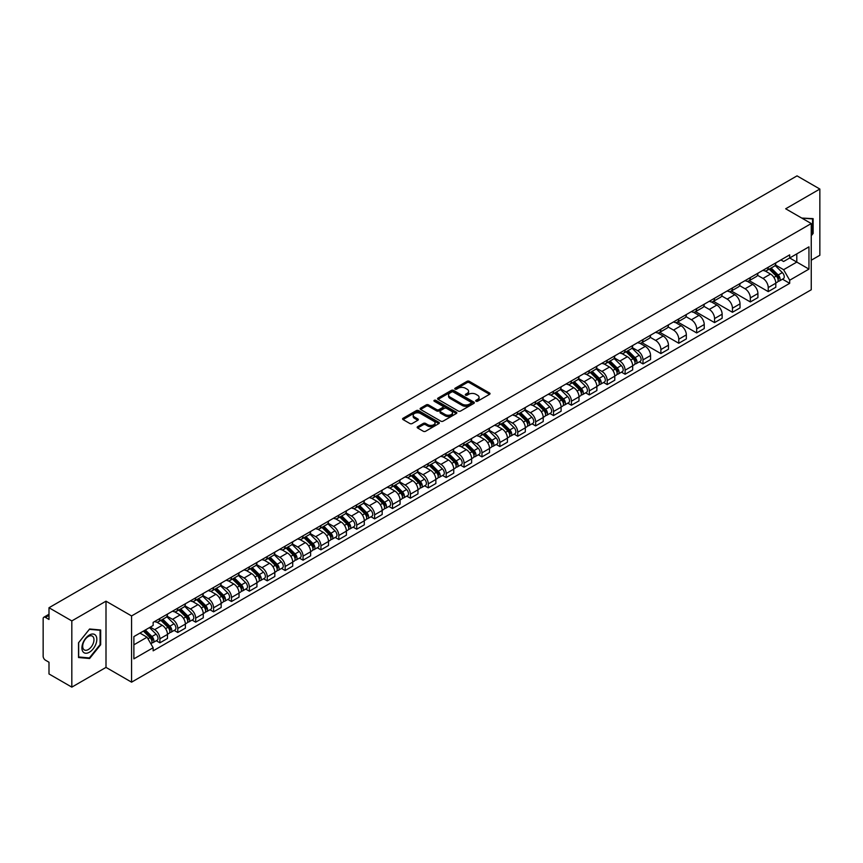 <?xml version="1.0" encoding="UTF-8"?>
<svg xmlns="http://www.w3.org/2000/svg" width="863" height="863" viewBox="0 0 863 863"><rect width="100%" height="100%" fill="white"/><g stroke="black" fill="none" stroke-linecap="round" stroke-linejoin="round"><path stroke-width="1.29" d="M476.031 401.219A1.111 0.647 0 0 0 477.606 401.219L489.569 394.315A1.597 0.917 0 0 0 490.033 393.668A1.597 0.917 0 0 0 489.569 393.021L469.31 381.317A1.597 0.917 0 0 0 467.056 381.317L455.092 388.221A1.111 0.647 0 0 0 456.667 389.137L458.221 388.242A5.092 2.945 0 0 1 465.427 388.242L467.11 389.213A5.092 2.945 0 0 1 468.598 391.295A5.092 2.945 0 0 1 467.11 393.377L465.567 394.272A1.111 0.647 0 0 0 467.142 395.178L468.685 394.283A5.092 2.945 0 0 1 475.891 394.283L477.584 395.265A5.092 2.945 0 0 1 479.073 397.336A5.092 2.945 0 0 1 477.584 399.418L476.031 400.313A1.111 0.647 0 0 0 476.031 401.219L476.031 400.313M417.638 426.689A1.597 0.917 0 0 0 417.163 427.336A1.597 0.917 0 0 0 417.638 427.983L423.323 431.273A1.597 0.917 0 0 0 425.567 431.273L438.857 423.604A1.597 0.917 0 0 0 439.321 422.946A1.597 0.917 0 0 0 438.857 422.298L418.587 410.605A1.597 0.917 0 0 0 416.344 410.605L403.053 418.275A1.597 0.917 0 0 0 402.59 418.922A1.597 0.917 0 0 0 403.053 419.569L409.925 423.539A1.597 0.917 0 0 0 412.169 423.539L417.854 420.249A1.597 0.917 0 0 0 418.328 419.601A1.597 0.917 0 0 0 417.854 418.954L414.456 416.991A4.261 2.46 0 0 1 413.204 415.243A4.261 2.46 0 0 1 415.837 412.978A4.261 2.46 0 0 1 420.475 413.506L433.819 421.209A4.261 2.46 0 0 1 435.06 422.946A4.261 2.46 0 0 1 432.439 425.222A4.261 2.46 0 0 1 427.789 424.693L425.567 423.409A1.597 0.917 0 0 0 423.323 423.409L417.638 426.689L417.638 427.983L423.323 424.725L423.323 423.409M131.575 615.945L105.998 601.177L71.823 620.918L48.997 607.735L797.024 175.869L819.85 189.04L785.675 208.781L811.252 223.549L131.575 615.945L131.575 682.169L811.252 289.763L811.252 223.549M458.329 411.058A1.597 0.917 0 0 0 460.583 411.058L473.863 403.388A1.597 0.917 0 0 0 474.337 402.741A1.597 0.917 0 0 0 473.863 402.082L453.604 390.389A1.597 0.917 0 0 0 451.349 390.389L438.07 398.059A1.597 0.917 0 0 0 437.595 398.706A1.597 0.917 0 0 0 438.07 399.353L458.329 411.058M434.628 401.468A1.111 0.647 0 0 1 435.761 401.619L456.344 413.506L443.075 421.166A1.597 0.917 0 0 1 440.82 421.166L420.561 409.461L420.561 408.167A1.597 0.917 0 0 0 420.098 408.814A1.597 0.917 0 0 0 420.561 409.461M420.561 408.167L426.246 404.876A1.597 0.917 0 0 1 428.501 404.876L436.71 409.623A1.597 0.917 0 0 0 438.965 409.623L442.741 407.444A1.597 0.917 0 0 0 443.204 406.797A1.597 0.917 0 0 0 442.741 406.149L434.186 401.209A1.111 0.647 0 0 1 435.761 400.303L456.365 412.19A1.597 0.917 0 0 1 456.829 412.838A1.597 0.917 0 0 1 456.365 413.496L456.365 412.19M71.823 620.918L71.823 687.131L48.997 673.96L48.997 662.234L45.448 660.184A3.247 1.877 -120 0 1 43.15 656.204L43.15 618.728A3.247 1.877 -120 0 1 43.819 617.239L48.997 614.251M811.252 260.227L819.85 255.265L819.85 189.04M71.823 687.131L105.998 667.401L131.575 682.169M48.997 607.735L48.997 619.461L45.448 617.401A3.247 1.877 -120 0 0 43.819 617.239M768.243 267.25A7.465 4.304 60 0 1 766.689 270.594L774.262 266.225A7.465 4.304 -120 0 0 775.805 262.881M757.498 275.286L762.968 278.436A7.465 4.304 60 0 1 768.243 287.573L775.805 283.204A7.465 4.304 -120 0 0 770.53 274.067L765.114 270.939M775.805 283.204L775.805 287.25L768.243 291.618L749.267 280.658M766.689 270.594A7.465 4.304 60 0 1 763.021 270.259M768.243 287.573L768.243 291.618M750.346 277.573A7.465 4.304 60 0 1 748.804 280.928L756.366 276.559A7.465 4.304 -120 0 0 757.919 273.204M731.371 290.993L750.346 301.942L757.919 297.573L757.919 293.539A7.465 4.304 -120 0 0 752.644 284.402L747.218 281.273M748.804 280.928A7.465 4.304 60 0 1 745.125 280.594M739.602 285.61L745.071 288.771A7.465 4.304 60 0 1 750.346 297.908L750.346 301.942M732.45 287.908A7.465 4.304 60 0 1 730.907 291.252L738.48 286.883A7.465 4.304 -120 0 0 740.023 283.539M713.474 301.316L732.45 312.277L740.023 307.908L740.023 303.862A7.465 4.304 -120 0 0 734.747 294.725L729.332 291.597M730.907 291.252A7.465 4.304 60 0 1 727.239 290.917M721.716 295.944L727.175 299.094A7.465 4.304 60 0 1 732.45 308.231L732.45 312.277M714.564 298.242A7.465 4.304 60 0 1 713.021 301.586L720.583 297.217A7.465 4.304 -120 0 0 722.126 293.862M695.589 311.651L714.564 322.611L722.137 318.231L722.137 314.197A7.465 4.304 -120 0 0 716.851 305.06L711.436 301.931M713.021 301.586A7.465 4.304 60 0 1 709.343 301.252M703.82 306.268L709.289 309.429A7.465 4.304 60 0 1 714.564 318.566L714.564 322.611M696.668 308.566A7.465 4.304 60 0 1 695.125 311.921L702.698 307.552A7.465 4.304 -120 0 0 704.24 304.197M677.692 321.985L696.668 332.935L704.24 328.566L704.24 324.531A7.465 4.304 -120 0 0 698.965 315.383L693.55 312.255M695.125 311.921A7.465 4.304 60 0 1 691.446 311.575M685.923 316.602L691.392 319.763A7.465 4.304 60 0 1 696.668 328.9L696.668 332.935M678.782 318.9A7.465 4.304 60 0 1 677.228 322.244L684.801 317.875A7.465 4.304 -120 0 0 686.344 314.531M659.807 332.309L678.782 343.269L686.344 338.9L686.344 334.855A7.465 4.304 -120 0 0 681.069 325.718L675.653 322.589M677.228 322.244A7.465 4.304 60 0 1 673.561 321.91M668.038 326.937L673.507 330.087A7.465 4.304 60 0 1 678.782 339.224L678.782 343.269M660.885 329.224A7.465 4.304 60 0 1 659.343 332.579L666.905 328.21A7.465 4.304 -120 0 0 668.458 324.855M641.91 342.643L660.885 353.593L668.458 349.224L668.458 345.189A7.465 4.304 -120 0 0 663.183 336.052L657.757 332.924M659.343 332.579A7.465 4.304 60 0 1 655.664 332.244M650.141 337.26L655.61 340.421A7.465 4.304 60 0 1 660.885 349.558L660.885 353.593M642.989 339.558A7.465 4.304 60 0 1 641.446 342.902L649.019 338.533A7.465 4.304 -120 0 0 650.562 335.189M639.364 361.834L642.989 363.927L650.562 359.558L650.562 355.513A7.465 4.304 -120 0 0 645.287 346.376L639.871 343.247M641.446 342.902A7.465 4.304 60 0 1 637.779 342.568M632.255 347.595L637.714 350.745A7.465 4.304 60 0 1 642.989 359.882L642.989 363.927M625.103 349.882A7.465 4.304 60 0 1 623.561 353.237L631.123 348.868A7.465 4.304 -120 0 0 632.676 345.513M621.468 372.158L625.103 374.251L632.676 369.882L632.676 365.847A7.465 4.304 -120 0 0 627.39 356.71L621.975 353.582M623.561 353.237A7.465 4.304 60 0 1 619.882 352.902M614.359 357.918L619.828 361.079A7.465 4.304 60 0 1 625.103 370.216L625.103 374.251M607.207 360.216A7.465 4.304 60 0 1 605.664 363.571L613.237 359.191A7.465 4.304 -120 0 0 614.78 355.847M603.582 382.492L607.207 384.585L614.78 380.216L614.78 376.171A7.465 4.304 -120 0 0 609.505 367.034L604.089 363.906M605.664 363.571A7.465 4.304 60 0 1 601.996 363.226M596.462 368.253L601.932 371.403A7.465 4.304 60 0 1 607.207 380.551L607.207 384.585M589.321 370.551A7.465 4.304 60 0 1 587.768 373.895L595.341 369.526A7.465 4.304 -120 0 0 596.883 366.182M585.686 392.816L589.321 394.92L596.883 390.54L596.883 386.505A7.465 4.304 -120 0 0 591.608 377.368L586.193 374.24M587.768 373.895A7.465 4.304 60 0 1 584.1 373.56M578.577 378.577L584.046 381.737A7.465 4.304 60 0 1 589.321 390.874L589.321 394.92M571.425 380.874A7.465 4.304 60 0 1 569.882 384.229L577.455 379.86A7.465 4.304 -120 0 0 578.997 376.505M567.8 403.15L571.425 405.243L578.997 400.874L578.997 396.84A7.465 4.304 -120 0 0 573.722 387.692L568.296 384.574M569.882 384.229A7.465 4.304 60 0 1 566.204 383.895M560.68 388.911L566.15 392.072A7.465 4.304 60 0 1 571.425 401.209L571.425 405.243M553.528 391.209A7.465 4.304 60 0 1 551.986 394.553L559.558 390.184A7.465 4.304 -120 0 0 561.101 386.84M549.904 413.485L553.528 415.578L561.101 411.209L561.101 407.163A7.465 4.304 -120 0 0 555.826 398.026L550.411 394.898M551.986 394.553A7.465 4.304 60 0 1 548.318 394.218M542.795 399.245L548.253 402.395A7.465 4.304 60 0 1 553.528 411.532L553.528 415.578M535.643 401.532A7.465 4.304 60 0 1 534.1 404.887L541.662 400.518A7.465 4.304 -120 0 0 543.215 397.163M532.007 423.809L535.643 425.901L543.215 421.532L543.215 417.498A7.465 4.304 -120 0 0 537.94 408.361L532.514 405.232M534.1 404.887A7.465 4.304 60 0 1 530.421 404.553M524.898 409.569L530.367 412.73A7.465 4.304 60 0 1 535.643 421.867L535.643 425.901M517.746 411.867A7.465 4.304 60 0 1 516.203 415.211L523.776 410.842A7.465 4.304 -120 0 0 525.319 407.498M514.121 434.143L517.746 436.236L525.319 431.867L525.319 427.821A7.465 4.304 -120 0 0 520.044 418.684L514.628 415.556M516.203 415.211A7.465 4.304 60 0 1 512.536 414.876M507.002 419.903L512.471 423.053A7.465 4.304 60 0 1 517.746 432.19L517.746 436.236M499.86 422.201A7.465 4.304 60 0 1 498.307 425.545L505.88 421.176A7.465 4.304 -120 0 0 507.422 417.821M496.225 444.467L499.86 446.559L507.422 442.19L507.422 438.156A7.465 4.304 -120 0 0 502.147 429.019L496.732 425.891M498.307 425.545A7.465 4.304 60 0 1 494.639 425.211M489.116 430.227L494.585 433.388A7.465 4.304 60 0 1 499.86 442.525L499.86 446.559M481.964 432.525A7.465 4.304 60 0 1 480.421 435.88L487.994 431.5A7.465 4.304 -120 0 0 489.537 428.156M478.339 454.801L481.964 456.894L489.537 452.525L489.537 448.48A7.465 4.304 -120 0 0 484.262 439.343L478.836 436.214M480.421 435.88A7.465 4.304 60 0 1 476.743 435.535M471.22 440.562L476.689 443.722A7.465 4.304 60 0 1 481.964 452.859L481.964 456.894M464.067 442.859A7.465 4.304 60 0 1 462.525 446.203L470.098 441.834A7.465 4.304 -120 0 0 471.64 438.49M460.443 465.125L464.067 467.228L471.64 462.859L471.64 458.814A7.465 4.304 -120 0 0 466.365 449.677L460.95 446.549M462.525 446.203A7.465 4.304 60 0 1 458.857 445.869M453.334 450.896L458.792 454.046A7.465 4.304 60 0 1 464.067 463.183L464.067 467.228M446.182 453.183A7.465 4.304 60 0 1 444.639 456.538L452.201 452.169A7.465 4.304 -120 0 0 453.755 448.814M442.546 475.459L446.182 477.552L453.755 473.183L453.755 469.148A7.465 4.304 -120 0 0 448.48 460.011L443.053 456.883M444.639 456.538A7.465 4.304 60 0 1 440.961 456.203M435.437 461.22L440.907 464.38A7.465 4.304 60 0 1 446.182 473.517L446.182 477.552M428.285 463.517A7.465 4.304 60 0 1 426.743 466.861L434.316 462.492A7.465 4.304 -120 0 0 435.858 459.148M424.661 485.793L428.285 487.886L435.858 483.517L435.858 479.472A7.465 4.304 -120 0 0 430.583 470.335L425.168 467.207M426.743 466.861A7.465 4.304 60 0 1 423.075 466.527M417.541 471.554L423.01 474.704A7.465 4.304 60 0 1 428.285 483.841L428.285 487.886M410.4 473.841A7.465 4.304 60 0 1 408.846 477.196L416.419 472.827A7.465 4.304 -120 0 0 417.962 469.472M406.764 496.117L410.4 498.21L417.962 493.841L417.962 489.806A7.465 4.304 -120 0 0 412.687 480.669L407.271 477.541M408.846 477.196A7.465 4.304 60 0 1 405.179 476.861M399.655 481.878L405.125 485.038A7.465 4.304 60 0 1 410.4 494.175L410.4 498.21M392.503 484.175A7.465 4.304 60 0 1 390.961 487.53L398.533 483.151A7.465 4.304 -120 0 0 400.076 479.806M388.879 506.452L392.503 508.544L400.076 504.175L400.076 500.13A7.465 4.304 -120 0 0 394.801 490.993L389.375 487.865M390.961 487.53A7.465 4.304 60 0 1 387.282 487.185M381.759 492.212L387.228 495.362A7.465 4.304 60 0 1 392.503 504.51L392.503 508.544M374.607 494.51A7.465 4.304 60 0 1 373.064 497.854L380.637 493.485A7.465 4.304 -120 0 0 382.18 490.13M370.982 516.775L374.618 518.879L382.18 514.499L382.18 510.465A7.465 4.304 -120 0 0 376.904 501.327L371.489 498.199M373.064 497.854A7.465 4.304 60 0 1 369.396 497.52M363.873 502.536L369.332 505.696A7.465 4.304 60 0 1 374.618 514.833L374.618 518.879M356.721 504.833A7.465 4.304 60 0 1 355.178 508.188L362.74 503.819A7.465 4.304 -120 0 0 364.294 500.464M353.086 527.11L356.721 529.202L364.294 524.833L364.294 520.799A7.465 4.304 -120 0 0 359.019 511.651L353.593 508.523M355.178 508.188A7.465 4.304 60 0 1 351.5 507.843M345.977 512.87L351.446 516.031A7.465 4.304 60 0 1 356.721 525.168L356.721 529.202M338.825 515.168A7.465 4.304 60 0 1 337.282 518.512L344.855 514.143A7.465 4.304 -120 0 0 346.397 510.799M335.2 537.433L338.825 539.537L346.397 535.168L346.397 531.123A7.465 4.304 -120 0 0 341.122 521.986L335.707 518.857M337.282 518.512A7.465 4.304 60 0 1 333.614 518.178M328.08 523.205L333.55 526.354A7.465 4.304 60 0 1 338.825 535.491L338.825 539.537M320.939 525.491A7.465 4.304 60 0 1 319.386 528.846L326.958 524.477A7.465 4.304 -120 0 0 328.501 521.123M317.304 547.768L320.939 549.86L328.501 545.492L328.501 541.457A7.465 4.304 -120 0 0 323.226 532.32L317.811 529.192M319.386 528.846A7.465 4.304 60 0 1 315.718 528.512M310.195 533.528L315.664 536.689A7.465 4.304 60 0 1 320.939 545.826L320.939 549.86M303.042 535.826A7.465 4.304 60 0 1 301.5 539.17L309.073 534.801A7.465 4.304 -120 0 0 310.615 531.457M299.418 558.102L303.042 560.195L310.615 555.826L310.615 551.781A7.465 4.304 -120 0 0 305.34 542.644L299.925 539.515M301.5 539.17A7.465 4.304 60 0 1 297.821 538.836M292.298 543.863L297.767 547.013A7.465 4.304 60 0 1 303.042 556.15L303.042 560.195M285.157 546.16A7.465 4.304 60 0 1 283.603 549.504L291.176 545.136A7.465 4.304 -120 0 0 292.719 541.781M281.521 568.426L285.157 570.519L292.719 566.15L292.719 562.115A7.465 4.304 -120 0 0 287.444 552.978L282.028 549.85M283.603 549.504A7.465 4.304 60 0 1 279.936 549.17M274.412 554.186L279.871 557.347A7.465 4.304 60 0 1 285.157 566.484L285.157 570.519M267.26 556.484A7.465 4.304 60 0 1 265.718 559.839L273.28 555.459A7.465 4.304 -120 0 0 274.833 552.115M263.636 578.76L267.26 580.853L274.833 576.484L274.833 572.439A7.465 4.304 -120 0 0 269.558 563.302L264.132 560.173M265.718 559.839A7.465 4.304 60 0 1 262.039 559.494M256.516 564.521L261.985 567.671A7.465 4.304 60 0 1 267.26 576.818L267.26 580.853M249.364 566.818A7.465 4.304 60 0 1 247.821 570.163L255.394 565.794A7.465 4.304 -120 0 0 256.937 562.449M245.739 589.084L249.364 591.187L256.937 586.808L256.937 582.773A7.465 4.304 -120 0 0 251.662 573.636L246.246 570.508M247.821 570.163A7.465 4.304 60 0 1 244.153 569.828M238.62 574.844L244.089 578.005A7.465 4.304 60 0 1 249.364 587.142L249.364 591.187M231.478 577.142A7.465 4.304 60 0 1 229.936 580.497L237.498 576.128A7.465 4.304 -120 0 0 239.04 572.773M227.843 599.418L231.478 601.511L239.04 597.142L239.04 593.108A7.465 4.304 -120 0 0 233.765 583.971L228.35 580.842M229.936 580.497A7.465 4.304 60 0 1 226.257 580.163M220.734 585.179L226.203 588.339A7.465 4.304 60 0 1 231.478 597.476L231.478 601.511M213.582 587.476A7.465 4.304 60 0 1 212.039 590.821L219.612 586.452A7.465 4.304 -120 0 0 221.155 583.108M209.957 609.753L213.582 611.845L221.155 607.476L221.155 603.431A7.465 4.304 -120 0 0 215.879 594.294L210.464 591.166M212.039 590.821A7.465 4.304 60 0 1 208.361 590.486M202.837 595.513L208.307 598.663A7.465 4.304 60 0 1 213.582 607.8L213.582 611.845M195.696 597.8A7.465 4.304 60 0 1 194.143 601.155L201.715 596.786A7.465 4.304 -120 0 0 203.258 593.431M192.061 620.076L195.696 622.169L203.258 617.8L203.258 613.766A7.465 4.304 -120 0 0 197.983 604.629L192.568 601.5M194.143 601.155A7.465 4.304 60 0 1 190.475 600.821M184.952 605.837L190.421 608.998A7.465 4.304 60 0 1 195.696 618.135L195.696 622.169M177.8 608.135A7.465 4.304 60 0 1 176.257 611.479L183.819 607.11A7.465 4.304 -120 0 0 185.372 603.766M174.175 630.411L177.8 632.503L185.372 628.135L185.372 624.089A7.465 4.304 -120 0 0 180.097 614.952L174.671 611.824M176.257 611.479A7.465 4.304 60 0 1 172.578 611.144M167.055 616.171L172.524 619.321A7.465 4.304 60 0 1 177.8 628.458L177.8 632.503M159.903 618.469A7.465 4.304 60 0 1 158.361 621.813L165.933 617.444A7.465 4.304 -120 0 0 167.476 614.089M156.279 640.734L159.903 642.838L167.476 638.458L167.476 634.424A7.465 4.304 -120 0 0 162.201 625.287L156.786 622.158M158.361 621.813A7.465 4.304 60 0 1 154.693 621.479M150.27 627.142L154.628 629.656A7.465 4.304 60 0 1 159.903 638.793L159.903 642.838M780.907 259.936L783.604 261.489L808.955 246.85L796.797 253.873L796.797 262.082L783.604 269.698L775.384 264.952M133.873 644.823L147.066 637.207L153.139 647.735L133.873 658.857L133.873 636.603L153.139 625.481L153.139 622.374L789.688 254.865L789.688 257.972L808.955 269.105L789.688 280.227L783.604 269.698M808.955 246.85L808.955 269.105M153.139 647.735L153.139 650.842L789.688 283.334L789.688 280.227M811.252 235.761L813.14 233.409L813.14 218.652L801.749 218.059M105.998 601.177L105.998 667.401M78.533 657.53L89.601 658.512L100.669 644.747L100.669 629.99L89.601 628.998L78.533 642.773L78.533 657.53M147.066 637.207L139.946 633.097M782.504 279.191L789.688 283.334M812.568 233.075L813.14 233.409M88.436 657.843L89.601 658.512M100.097 644.413L100.669 644.747M476.473 401.381L477.584 400.745A5.092 2.945 0 0 0 479.073 398.663L479.073 397.336M468.598 391.295L468.598 392.622A5.092 2.945 0 0 1 467.11 394.704L466.009 395.34M489.548 394.326L469.31 382.643A1.597 0.917 0 0 0 467.056 382.643L455.535 389.289M473.863 402.082L473.863 403.388L453.604 391.716A1.597 0.917 0 0 0 451.349 391.716L438.091 399.364L438.07 398.059M471.047 403.194A1.111 0.647 0 0 0 471.047 402.277L453.269 392.007A1.111 0.647 0 0 0 451.683 392.007L450.055 392.956A5.092 2.945 0 0 0 448.566 395.038A5.092 2.945 0 0 0 450.055 397.109L462.212 404.132A5.092 2.945 0 0 0 469.418 404.132L471.047 403.194L471.047 404.51A1.111 0.647 0 0 0 471.381 404.057L471.381 402.741M448.566 395.038L448.566 396.354A5.092 2.945 0 0 0 450.055 398.436L450.055 397.109M471.047 404.51L469.418 405.459A5.092 2.945 0 0 1 462.212 405.459L450.055 398.436M420.583 409.472L426.246 406.203L426.246 404.876M443.204 406.797L443.204 408.123A1.597 0.917 0 0 1 442.741 408.771L438.965 410.95A1.597 0.917 0 0 1 436.71 410.95L428.501 406.203A1.597 0.917 0 0 0 426.246 406.203M445.243 414.553A4.261 2.46 0 0 0 449.882 415.081A4.261 2.46 0 0 0 452.514 412.805A4.261 2.46 0 0 0 451.263 411.068L446.57 408.361A1.597 0.917 0 0 0 444.316 408.361L440.54 410.54A1.597 0.917 0 0 0 440.076 411.187A1.597 0.917 0 0 0 440.54 411.834L445.243 414.553L445.243 415.869A4.261 2.46 0 0 0 449.882 416.408A4.261 2.46 0 0 0 452.514 414.132L452.514 412.805M440.076 411.187L440.076 412.514A1.597 0.917 0 0 0 440.54 413.161L440.54 411.834M445.243 415.869L440.54 413.161M435.06 422.946L435.06 424.272A4.261 2.46 0 0 1 432.439 426.549A4.261 2.46 0 0 1 427.789 426.009L425.567 424.725A1.597 0.917 0 0 0 423.323 424.725M413.204 415.243L413.204 416.57A4.261 2.46 0 0 0 414.456 418.307L414.456 416.991M417.832 420.259L414.456 418.307M438.857 422.298L438.857 423.604L418.587 411.921A1.597 0.917 0 0 0 416.344 411.921L403.075 419.58L403.053 418.275M769.203 269.148L776.247 276.106A4.056 2.341 60 0 1 777.315 282.179L775.805 283.053M770.605 270.54L773.593 272.266M769.979 268.695L777.703 276.311A1.942 1.122 60 0 1 778.21 279.234A1.942 1.122 60 0 1 778.038 279.299M771.155 268.026L778.199 274.973A4.056 2.341 60 0 1 779.267 281.058A4.056 2.341 60 0 1 778.048 281.187M775.093 265.459L782.331 272.589A4.056 2.341 60 0 1 783.399 278.673L779.267 281.058M801.77 218.069L812.568 218.943L812.568 233.247L811.252 234.887M811.856 218.533L812.568 218.943M95.825 635.6A10.539 6.084 120 0 0 85.642 638.329A10.539 6.084 120 0 0 82.913 651.662A10.539 6.084 120 0 0 93.096 648.933A10.539 6.084 120 0 0 95.825 635.6M93.215 636.948A7.983 4.606 120 0 0 92.319 636.107A7.983 4.606 120 0 0 84.887 639.839A7.983 4.606 120 0 0 83.441 649.105A7.983 4.606 120 0 0 84.337 649.936A7.983 4.606 120 0 0 91.758 646.214A7.983 4.606 120 0 0 93.215 636.948M89.374 657.93L78.652 656.97L78.652 642.665L89.374 629.332L100.097 630.281L100.097 644.585L89.374 657.93M99.385 629.871L100.097 630.281M626.063 351.791L633.108 358.738A4.056 2.341 60 0 1 634.186 364.822L632.665 365.696M627.466 353.172L630.454 354.898M626.851 351.338L634.564 358.954A1.942 1.122 60 0 1 635.082 361.867A1.942 1.122 60 0 1 634.898 361.942M628.016 350.658L635.06 357.616A4.056 2.341 60 0 1 636.128 363.701A4.056 2.341 60 0 1 634.909 363.83M631.953 348.102L639.192 355.232A4.056 2.341 60 0 1 640.26 361.317L636.128 363.701M608.178 362.115L615.222 369.073A4.056 2.341 60 0 1 616.29 375.146L614.78 376.02M609.58 363.506L612.568 365.232M608.954 361.662L616.667 369.278A1.942 1.122 60 0 1 617.185 372.201A1.942 1.122 60 0 1 617.013 372.266M610.119 360.993L617.174 367.951A4.056 2.341 60 0 1 618.242 374.024A4.056 2.341 60 0 1 617.013 374.154M614.068 358.425L621.295 365.567A4.056 2.341 60 0 1 622.374 371.64L618.242 374.024M590.281 372.449L597.325 379.407A4.056 2.341 60 0 1 598.393 385.481L596.883 386.354M591.684 373.83L594.672 375.556M591.058 371.996L598.782 379.612A1.942 1.122 60 0 1 599.289 382.525A1.942 1.122 60 0 1 599.116 382.6M592.234 371.327L599.278 378.274A4.056 2.341 60 0 1 600.346 384.359A4.056 2.341 60 0 1 599.127 384.488M596.171 368.76L603.41 375.89A4.056 2.341 60 0 1 604.478 381.975L600.346 384.359M572.385 382.773L579.44 389.731A4.056 2.341 60 0 1 580.508 395.815L578.997 396.689M573.798 384.164L576.786 385.89M573.172 382.331L580.885 389.947A1.942 1.122 60 0 1 581.403 392.859A1.942 1.122 60 0 1 581.22 392.935M574.337 381.651L581.382 388.609A4.056 2.341 60 0 1 582.46 394.682A4.056 2.341 60 0 1 581.231 394.812M578.286 379.084L585.513 386.225A4.056 2.341 60 0 1 586.581 392.298L582.46 394.682M554.499 393.107L561.543 400.065A4.056 2.341 60 0 1 562.611 406.139L561.101 407.012M555.901 394.499L558.89 396.225M555.276 392.654L563 400.27A1.942 1.122 60 0 1 563.507 403.194A1.942 1.122 60 0 1 563.334 403.258M556.441 391.985L563.496 398.933A4.056 2.341 60 0 1 564.564 405.017A4.056 2.341 60 0 1 563.334 405.146M560.389 389.418L567.627 396.549A4.056 2.341 60 0 1 568.695 402.633L564.564 405.017M536.603 403.442L543.658 410.389A4.056 2.341 60 0 1 544.726 416.473L543.205 417.347M538.005 404.823L540.993 406.549M537.39 402.989L545.103 410.605A1.942 1.122 60 0 1 545.621 413.517A1.942 1.122 60 0 1 545.438 413.593M538.555 402.309L545.599 409.267A4.056 2.341 60 0 1 546.667 415.34A4.056 2.341 60 0 1 545.448 415.481M542.503 399.742L549.731 406.883A4.056 2.341 60 0 1 550.799 412.956L546.667 415.34M518.717 413.765L525.761 420.723A4.056 2.341 60 0 1 526.829 426.797L525.319 427.67M520.119 415.157L523.107 416.883M519.494 413.312L527.217 420.928A1.942 1.122 60 0 1 527.725 423.852A1.942 1.122 60 0 1 527.552 423.916M520.659 412.643L527.714 419.591A4.056 2.341 60 0 1 528.782 425.675A4.056 2.341 60 0 1 527.552 425.804M524.607 410.076L531.835 417.207A4.056 2.341 60 0 1 532.913 423.291L528.782 425.675M500.82 424.1L507.865 431.047A4.056 2.341 60 0 1 508.933 437.131L507.422 438.005M502.223 425.481L505.211 427.207M501.597 423.647L509.321 431.263A1.942 1.122 60 0 1 509.839 434.175A1.942 1.122 60 0 1 509.655 434.251M502.773 422.967L509.817 429.925A4.056 2.341 60 0 1 510.885 436.009A4.056 2.341 60 0 1 509.666 436.139M506.71 420.41L513.949 427.541A4.056 2.341 60 0 1 515.017 433.625L510.885 436.009M482.924 434.423L489.979 441.381A4.056 2.341 60 0 1 491.047 447.466L489.537 448.339M484.337 435.815L487.325 437.541M483.712 433.981L491.425 441.586A1.942 1.122 60 0 1 491.942 444.51A1.942 1.122 60 0 1 491.759 444.574M484.877 433.302L491.921 440.259A4.056 2.341 60 0 1 493 446.333A4.056 2.341 60 0 1 491.77 446.462M488.825 430.734L496.052 437.875A4.056 2.341 60 0 1 497.12 443.949L493 446.333M465.038 444.758L472.083 451.716A4.056 2.341 60 0 1 473.151 457.789L471.64 458.663M466.441 446.149L469.429 447.865M465.815 444.305L473.539 451.921A1.942 1.122 60 0 1 474.046 454.844A1.942 1.122 60 0 1 473.873 454.909M466.98 443.636L474.035 450.583A4.056 2.341 60 0 1 475.103 456.667A4.056 2.341 60 0 1 473.884 456.797M470.928 441.069L478.167 448.199A4.056 2.341 60 0 1 479.235 454.283L475.103 456.667M447.142 455.092L454.197 462.039A4.056 2.341 60 0 1 455.265 468.124L453.744 468.997M448.544 456.473L451.532 458.199M447.929 454.639L455.642 462.255A1.942 1.122 60 0 1 456.16 465.168A1.942 1.122 60 0 1 455.977 465.243M449.094 453.96L456.139 460.918A4.056 2.341 60 0 1 457.207 466.991A4.056 2.341 60 0 1 455.988 467.12M453.043 451.392L460.27 458.533A4.056 2.341 60 0 1 461.338 464.607L457.207 466.991M429.256 465.416L436.3 472.374A4.056 2.341 60 0 1 437.368 478.447L435.858 479.321M430.659 466.807L433.647 468.533M430.033 464.963L437.757 472.579A1.942 1.122 60 0 1 438.264 475.502A1.942 1.122 60 0 1 438.091 475.567M431.198 464.294L438.253 471.241A4.056 2.341 60 0 1 439.321 477.325A4.056 2.341 60 0 1 438.091 477.455M435.146 461.727L442.374 468.857A4.056 2.341 60 0 1 443.453 474.941L439.321 477.325M411.36 475.75L418.404 482.697A4.056 2.341 60 0 1 419.483 488.782L417.962 489.655M412.762 477.131L415.75 478.857M412.136 475.297L419.86 482.913A1.942 1.122 60 0 1 420.378 485.826A1.942 1.122 60 0 1 420.195 485.901M413.312 474.618L420.357 481.576A4.056 2.341 60 0 1 421.424 487.66A4.056 2.341 60 0 1 420.205 487.789M417.25 472.05L424.488 479.192A4.056 2.341 60 0 1 425.556 485.276L421.424 487.66M393.463 486.074L400.518 493.032A4.056 2.341 60 0 1 401.586 499.105L400.076 499.979M394.876 487.466L397.865 489.192M394.251 485.621L401.964 493.237A1.942 1.122 60 0 1 402.482 496.16A1.942 1.122 60 0 1 402.298 496.225M395.416 484.952L402.471 491.91A4.056 2.341 60 0 1 403.539 497.983A4.056 2.341 60 0 1 402.309 498.113M399.364 482.385L406.592 489.526A4.056 2.341 60 0 1 407.66 495.599L403.539 497.983M375.578 496.408L382.622 503.356A4.056 2.341 60 0 1 383.69 509.44L382.18 510.313M376.98 497.789L379.968 499.515M376.354 495.955L384.078 503.571A1.942 1.122 60 0 1 384.585 506.484A1.942 1.122 60 0 1 384.413 506.559M377.53 495.286L384.574 502.234A4.056 2.341 60 0 1 385.642 508.318A4.056 2.341 60 0 1 384.423 508.447M381.468 492.719L388.706 499.85A4.056 2.341 60 0 1 389.774 505.934L385.642 508.318M357.681 506.732L364.736 513.69A4.056 2.341 60 0 1 365.804 519.774L364.283 520.648M359.084 508.124L362.072 509.85M358.469 506.29L366.182 513.895A1.942 1.122 60 0 1 366.699 516.818A1.942 1.122 60 0 1 366.516 516.894M359.634 505.61L366.678 512.568A4.056 2.341 60 0 1 367.746 518.641A4.056 2.341 60 0 1 366.527 518.771M363.582 503.043L370.81 510.184A4.056 2.341 60 0 1 371.877 516.257L367.746 518.641M339.795 517.066L346.84 524.024A4.056 2.341 60 0 1 347.908 530.098L346.397 530.972M341.198 518.458L344.186 520.173M340.572 516.613L348.296 524.229A1.942 1.122 60 0 1 348.803 527.153A1.942 1.122 60 0 1 348.63 527.217M341.737 515.945L348.792 522.892A4.056 2.341 60 0 1 349.86 528.976A4.056 2.341 60 0 1 348.63 529.105M345.685 513.377L352.913 520.508A4.056 2.341 60 0 1 353.992 526.592L349.86 528.976M321.899 527.401L328.943 534.348A4.056 2.341 60 0 1 330.022 540.432L328.501 541.306M323.301 528.782L326.29 530.508M322.676 526.948L330.4 534.564A1.942 1.122 60 0 1 330.917 537.476A1.942 1.122 60 0 1 330.734 537.552M323.852 526.268L330.896 533.226A4.056 2.341 60 0 1 331.964 539.299A4.056 2.341 60 0 1 330.745 539.44M327.789 523.701L335.027 530.842A4.056 2.341 60 0 1 336.095 536.915L331.964 539.299M304.003 537.725L311.058 544.682A4.056 2.341 60 0 1 312.126 550.756L310.615 551.63M305.416 539.116L308.404 540.842M304.79 537.271L312.503 544.887A1.942 1.122 60 0 1 313.021 547.811A1.942 1.122 60 0 1 312.848 547.876M305.955 536.603L313.01 543.55A4.056 2.341 60 0 1 314.078 549.634A4.056 2.341 60 0 1 312.848 549.763M309.903 534.035L317.131 541.166A4.056 2.341 60 0 1 318.199 547.25L314.078 549.634M286.117 548.059L293.161 555.006A4.056 2.341 60 0 1 294.229 561.09L292.719 561.964M287.519 549.44L290.507 551.166M286.894 547.606L294.617 555.222A1.942 1.122 60 0 1 295.124 558.134A1.942 1.122 60 0 1 294.952 558.21M288.069 546.926L295.114 553.884A4.056 2.341 60 0 1 296.182 559.968A4.056 2.341 60 0 1 294.963 560.098M292.007 544.37L299.245 551.5A4.056 2.341 60 0 1 300.313 557.584L296.182 559.968M268.22 558.383L275.275 565.341A4.056 2.341 60 0 1 276.343 571.425L274.833 572.298M269.634 559.774L272.622 561.5M269.008 557.94L276.721 565.545A1.942 1.122 60 0 1 277.239 568.469A1.942 1.122 60 0 1 277.055 568.534M270.173 557.261L277.217 564.219A4.056 2.341 60 0 1 278.296 570.292A4.056 2.341 60 0 1 277.066 570.421M274.121 554.693L281.349 561.835A4.056 2.341 60 0 1 282.417 567.908L278.296 570.292M250.335 568.717L257.379 575.675A4.056 2.341 60 0 1 258.447 581.748L256.937 582.622M251.737 570.098L254.725 571.824M251.111 568.264L258.835 575.88A1.942 1.122 60 0 1 259.342 578.793A1.942 1.122 60 0 1 259.17 578.868M252.276 567.595L259.332 574.542A4.056 2.341 60 0 1 260.399 580.626A4.056 2.341 60 0 1 259.17 580.756M256.225 565.028L263.463 572.158A4.056 2.341 60 0 1 264.531 578.242L260.399 580.626M232.438 579.051L239.483 585.999A4.056 2.341 60 0 1 240.561 592.083L239.04 592.957M233.841 580.432L236.829 582.158M233.226 578.598L240.939 586.214A1.942 1.122 60 0 1 241.457 589.127A1.942 1.122 60 0 1 241.273 589.202M234.391 577.919L241.435 584.877A4.056 2.341 60 0 1 242.503 590.95A4.056 2.341 60 0 1 241.284 591.079M238.328 575.351L245.567 582.493A4.056 2.341 60 0 1 246.635 588.566L242.503 590.95M214.542 589.375L221.597 596.333A4.056 2.341 60 0 1 222.665 602.406L221.155 603.28M215.955 590.767L218.943 592.493M215.329 588.922L223.042 596.538A1.942 1.122 60 0 1 223.56 599.461A1.942 1.122 60 0 1 223.388 599.526M216.494 588.253L223.549 595.2A4.056 2.341 60 0 1 224.617 601.284A4.056 2.341 60 0 1 223.388 601.414M220.443 585.686L227.67 592.816A4.056 2.341 60 0 1 228.738 598.9L224.617 601.284M196.656 599.709L203.7 606.657A4.056 2.341 60 0 1 204.768 612.741L203.258 613.615M198.059 601.09L201.047 602.816M197.433 599.256L205.157 606.872A1.942 1.122 60 0 1 205.664 609.785A1.942 1.122 60 0 1 205.491 609.861M198.609 598.577L205.653 605.535A4.056 2.341 60 0 1 206.721 611.608A4.056 2.341 60 0 1 205.502 611.748M202.546 596.009L209.785 603.151A4.056 2.341 60 0 1 210.852 609.235L206.721 611.608M178.76 610.033L185.815 616.991A4.056 2.341 60 0 1 186.883 623.064L185.372 623.938M180.173 611.425L183.161 613.151M179.547 609.58L187.26 617.196A1.942 1.122 60 0 1 187.778 620.119A1.942 1.122 60 0 1 187.595 620.184M180.712 608.911L187.756 615.869A4.056 2.341 60 0 1 188.835 621.943A4.056 2.341 60 0 1 187.605 622.072M184.66 606.344L191.888 613.485A4.056 2.341 60 0 1 192.956 619.558L188.835 621.943M160.874 620.368L167.918 627.315A4.056 2.341 60 0 1 168.986 633.399L167.476 634.273M162.276 621.748L165.264 623.474M161.651 619.914L169.375 627.53A1.942 1.122 60 0 1 169.882 630.443A1.942 1.122 60 0 1 169.709 630.519M162.816 619.235L169.871 626.193A4.056 2.341 60 0 1 170.939 632.277A4.056 2.341 60 0 1 169.709 632.406M166.764 616.678L174.002 623.809A4.056 2.341 60 0 1 175.07 629.893L170.939 632.277M143.398 631.112L150.022 637.649A4.056 2.341 60 0 1 151.101 643.733L150.896 643.841M144.38 632.083L147.368 633.809M144.175 630.659L151.478 637.854A1.942 1.122 60 0 1 151.996 640.778A1.942 1.122 60 0 1 151.812 640.842M145.351 629.979L151.974 636.527A4.056 2.341 60 0 1 153.042 642.601A4.056 2.341 60 0 1 151.823 642.73M149.472 627.595L156.106 634.143A4.056 2.341 60 0 1 157.174 640.217L153.042 642.601M177.8 628.458L185.372 624.089M195.696 618.135L203.258 613.766M213.582 607.8L221.155 603.431M231.478 597.476L239.04 593.108M249.364 587.142L256.937 582.773M267.26 576.818L274.833 572.439M285.157 566.484L292.719 562.115M303.042 556.15L310.615 551.781M320.939 545.826L328.501 541.457M338.825 535.491L346.397 531.123M356.721 525.168L364.294 520.799M374.618 514.833L382.18 510.465M392.503 504.51L400.076 500.13M410.4 494.175L417.962 489.806M428.285 483.841L435.858 479.472M446.182 473.517L453.755 469.148M464.067 463.183L471.64 458.814M481.964 452.859L489.537 448.48M499.86 442.525L507.422 438.156M517.746 432.19L525.319 427.821M535.643 421.867L543.215 417.498M553.528 411.532L561.101 407.163M571.425 401.209L578.997 396.84M589.321 390.874L596.883 386.505M607.207 380.551L614.78 376.171M625.103 370.216L632.676 365.847M642.989 359.882L650.562 355.513M660.885 349.558L668.458 345.189M678.782 339.224L686.344 334.855M696.668 328.9L704.24 324.531M714.564 318.566L722.137 314.197M732.45 308.231L740.023 303.862M750.346 297.908L757.919 293.539M159.903 638.793L167.476 634.424M154.628 629.656L162.201 625.287M172.524 619.321L180.097 614.952M190.421 608.998L197.983 604.629M208.307 598.663L215.879 594.294M226.203 588.339L233.765 583.971M244.089 578.005L251.662 573.636M261.985 567.671L269.558 563.302M279.871 557.347L287.444 552.978M297.767 547.013L305.34 542.644M315.664 536.689L323.226 532.32M333.55 526.354L341.122 521.986M351.446 516.031L359.019 511.651M369.332 505.696L376.904 501.327M387.228 495.362L394.801 490.993M405.125 485.038L412.687 480.669M423.01 474.704L430.583 470.335M440.907 464.38L448.48 460.011M458.792 454.046L466.365 449.677M476.689 443.722L484.262 439.343M494.585 433.388L502.147 429.019M512.471 423.053L520.044 418.684M530.367 412.73L537.94 408.361M548.253 402.395L555.826 398.026M566.15 392.072L573.722 387.692M584.046 381.737L591.608 377.368M601.932 371.403L609.505 367.034M619.828 361.079L627.39 356.71M637.714 350.745L645.287 346.376M655.61 340.421L663.183 336.052M673.507 330.087L681.069 325.718M691.392 319.763L698.965 315.383M709.289 309.429L716.851 305.06M727.175 299.094L734.747 294.725M745.071 288.771L752.644 284.402M762.968 278.436L770.53 274.067M48.997 615.351L45.448 617.401M477.584 400.745L477.584 399.418M465.567 395.178L465.567 394.272M467.11 394.704L467.11 393.377M455.092 389.137L455.092 388.221M467.056 382.643L467.056 381.317M469.31 382.643L469.31 381.317M489.569 394.315L489.569 393.021M451.349 391.716L451.349 390.389M453.604 391.716L453.604 390.389M462.212 405.459L462.212 404.132M469.418 405.459L469.418 404.132M428.501 406.203L428.501 404.876M436.71 410.95L436.71 409.623M438.965 410.95L438.965 409.623M442.741 408.771L442.741 407.444M435.761 401.619L435.761 400.303M425.567 424.725L425.567 423.409M427.789 426.009L427.789 424.693M417.854 420.249L417.854 418.954M416.344 411.921L416.344 410.605M418.587 411.921L418.587 410.605M776.247 276.106L773.917 277.444M778.62 278.339L777.887 278.76M782.331 272.589L778.199 274.973M633.108 358.738L630.788 360.087M635.481 360.982L634.747 361.403M639.192 355.232L635.06 357.616M615.222 369.073L612.892 370.421M617.584 371.306L616.862 371.726M621.295 365.567L617.174 367.951M597.325 379.407L594.995 380.745M599.699 381.64L598.965 382.061M603.41 375.89L599.278 378.274M579.44 389.731L577.11 391.079M581.802 391.964L581.079 392.395M585.513 386.225L581.382 388.609M561.543 400.065L559.213 401.403M563.917 402.298L563.183 402.719M567.627 396.549L563.496 398.933M543.658 410.389L541.328 411.737M546.02 412.633L545.287 413.053M549.731 406.883L545.599 409.267M525.761 420.723L523.431 422.061M528.124 422.956L527.401 423.377M531.835 417.207L527.714 419.591M507.865 431.047L505.535 432.395M510.238 433.291L509.504 433.711M513.949 427.541L509.817 429.925M489.979 441.381L487.649 442.73M492.341 443.614L491.619 444.035M496.052 437.875L491.921 440.259M472.083 451.716L469.752 453.053M474.456 453.949L473.722 454.37M478.167 448.199L474.035 450.583M454.197 462.039L451.867 463.388M456.559 464.272L455.826 464.704M460.27 458.533L456.139 460.918M436.3 472.374L433.97 473.711M438.674 474.607L437.94 475.028M442.374 468.857L438.253 471.241M418.404 482.697L416.074 484.046M420.777 484.941L420.044 485.362M424.488 479.192L420.357 481.576M400.518 493.032L398.188 494.38M402.881 495.265L402.158 495.686M406.592 489.526L402.471 491.91M382.622 503.356L380.292 504.704M384.995 505.599L384.262 506.02M388.706 499.85L384.574 502.234M364.736 513.69L362.406 515.038M367.099 515.923L366.365 516.354M370.81 510.184L366.678 512.568M346.84 524.024L344.51 525.362M349.213 526.257L348.479 526.678M352.913 520.508L348.792 522.892M328.943 534.348L326.613 535.696M331.316 536.592L330.583 537.013M335.027 530.842L330.896 533.226M311.058 544.682L308.727 546.02M313.42 546.915L312.697 547.336M317.131 541.166L313.01 543.55M293.161 555.006L290.831 556.355M295.534 557.25L294.801 557.671M299.245 551.5L295.114 553.884M275.275 565.341L272.945 566.689M277.638 567.574L276.904 567.994M281.349 561.835L277.217 564.219M257.379 575.675L255.049 577.013M259.752 577.908L259.019 578.329M263.463 572.158L259.332 574.542M239.483 585.999L237.163 587.347M241.856 588.232L241.122 588.663M245.567 582.493L241.435 584.877M221.597 596.333L219.267 597.671M223.959 598.566L223.237 598.987M227.67 592.816L223.549 595.2M203.7 606.657L201.37 608.005M206.074 608.9L205.34 609.321M209.785 603.151L205.653 605.535M185.815 616.991L183.485 618.34M188.177 619.224L187.444 619.645M191.888 613.485L187.756 615.869M167.918 627.315L165.588 628.663M170.291 629.559L169.558 629.979M174.002 623.809L169.871 626.193M150.022 637.649L147.994 638.825M152.395 639.882L151.661 640.303M156.106 634.143L151.974 636.527"/></g></svg>
